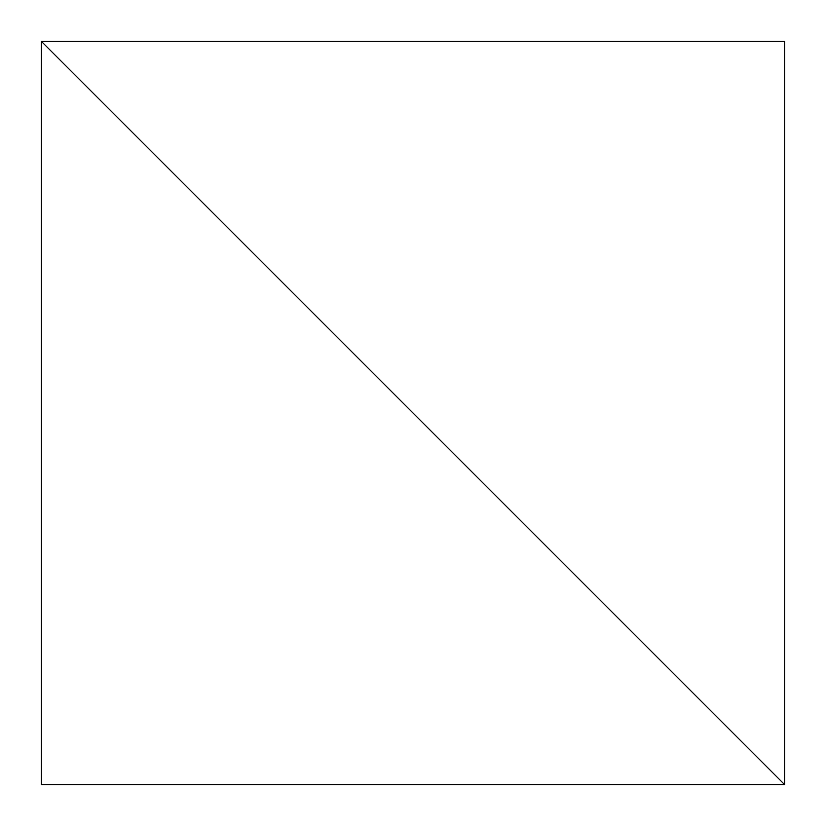 <?xml version="1.0" encoding="UTF-8"?>
<svg xmlns="http://www.w3.org/2000/svg" width="826" height="826" viewBox="0 0 826 826"><rect width="100%" height="100%" fill="white"/><g stroke="black" fill="none" stroke-linecap="round" stroke-linejoin="round"><path stroke-width="1.24" d="M784.7 784.7L41.3 41.3L41.3 784.7L784.7 784.7L784.7 41.3L41.3 41.3L784.7 784.7"/></g></svg>
